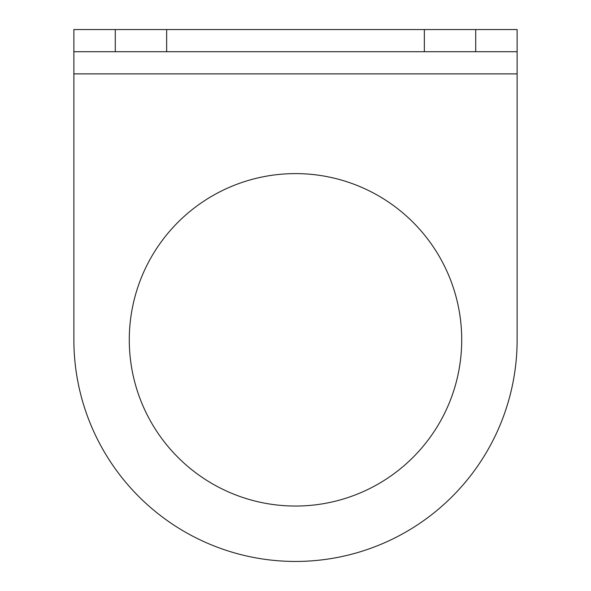 <?xml version="1.0" encoding="UTF-8"?>
<svg xmlns="http://www.w3.org/2000/svg" width="591" height="591" viewBox="0 0 591 591"><rect width="100%" height="100%" fill="white"/><g stroke="black" fill="none" stroke-linecap="round" stroke-linejoin="round"><path stroke-width="0.89" d="M129.281 339.825A166.219 166.219 0 0 0 295.5 506.044A166.219 166.219 0 0 0 461.719 339.825A166.219 166.219 0 0 0 295.5 173.606A166.219 166.219 0 0 0 129.281 339.825A166.219 166.219 0 0 1 295.5 173.606A166.219 166.219 0 0 1 461.719 339.825A166.219 166.219 0 0 1 295.5 506.044A166.219 166.219 0 0 1 129.281 339.825M73.875 73.875L73.875 29.55L517.125 29.55L517.125 51.712L517.125 29.55L475.718 29.55L475.718 51.712L517.125 51.712L517.125 339.825A221.625 221.625 0 0 1 295.5 561.45A221.625 221.625 0 0 1 73.875 339.825A221.625 221.625 0 0 0 295.5 561.45A221.625 221.625 0 0 0 517.125 339.825L517.125 51.712L475.718 51.712L475.718 29.55L424.345 29.55L424.345 51.712L475.718 51.712L424.345 51.712L424.345 29.55L115.282 29.55L115.282 51.712L166.655 51.712L166.655 29.55L166.655 51.712L424.345 51.712L115.282 51.712L115.282 29.55L73.875 29.55L73.875 51.712L115.282 51.712L73.875 51.712L73.875 73.875L517.125 73.875L73.875 73.875L73.875 339.825"/></g></svg>
